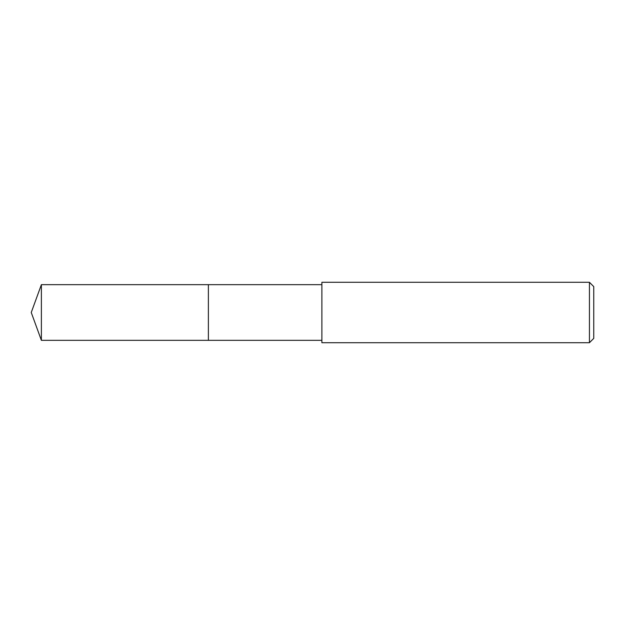 <?xml version="1.0" encoding="UTF-8"?>
<svg xmlns="http://www.w3.org/2000/svg" width="625" height="625" viewBox="0 0 625 625"><rect width="100%" height="100%" fill="white"/><g stroke="black" fill="none" stroke-linecap="round" stroke-linejoin="round"><path stroke-width="0.94" d="M321.883 284.664L41.383 284.664L41.383 340.336L208.383 340.336L208.383 284.664L208.383 340.336L321.883 340.336M41.383 340.336L31.25 312.5L41.383 284.664M321.883 282.289L321.883 342.711L589.438 342.711L589.438 282.289L321.883 282.289M589.438 282.289L593.75 286.609L593.75 338.391L589.438 342.711"/></g></svg>
